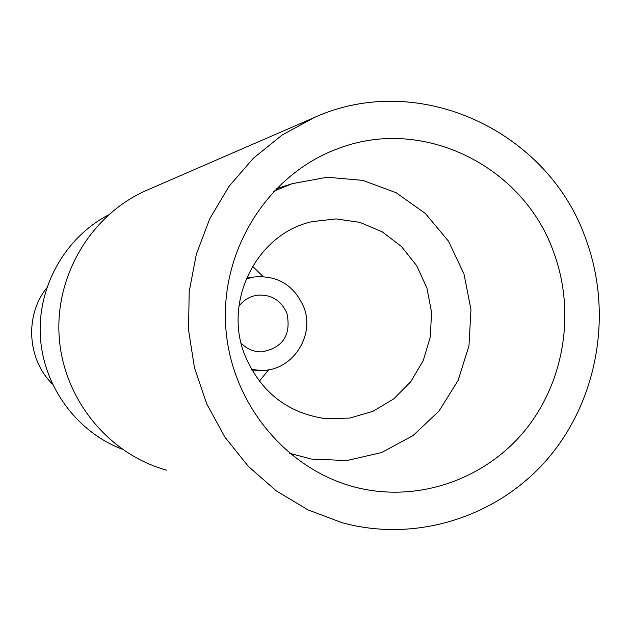 <?xml version="1.0" encoding="UTF-8"?>
<svg xmlns="http://www.w3.org/2000/svg" width="631" height="631" viewBox="0 0 631 631"><rect width="100%" height="100%" fill="white"/><g stroke="black" fill="none" stroke-linecap="round" stroke-linejoin="round"><path stroke-width="0.95" d="M586.254 240.261C612.819 313.299 598.07 399.289 548.378 458.003C498.6 516.56 416.831 543.141 342.144 522.72L307.952 509.864L276.339 490.902L248.33 466.372L224.849 437.031L206.676 403.777L194.435 367.676L188.543 329.895L189.182 291.656L196.344 254.206L209.76 218.752L228.99 186.421L253.354 158.247L282.057 135.073L314.151 117.595C419.031 69.907 549.23 131.295 586.254 240.261M314.151 117.595L147.315 190.034C91.818 213.862 54.826 274.856 59.188 336.907C63.4 398.966 108.429 454.257 166.671 470.182M553.994 253.134C524.258 166.616 423.63 115.962 338.823 148.34C268.853 173.328 220.219 249.237 225.78 327.3C231.009 405.378 289.621 473.81 362.344 488.851C422.888 501.479 487.156 477.493 525.899 429.293C564.54 380.943 575.425 311.903 553.994 253.134M108.311 214.99C65.103 237.619 37.418 286.734 40.36 336.536C43.318 386.338 76.611 431.856 122.201 449.217M52.42 384.066C27.18 359.22 24.593 315.571 46.718 287.917M273.665 191.296L292.145 183.684L327.284 177.24L362.746 180.363L396.173 192.747L425.373 213.483L448.46 241.145L463.982 273.886L470.963 309.569L468.959 345.875L458.09 380.454L439.018 411.057L412.958 435.642L381.558 452.545L346.861 460.559L311.17 459.045L289.243 453.161M244.836 355.127C260.485 391.993 287.452 413.187 325.738 418.684L349.842 418.061L372.976 411.317L393.72 398.91L410.82 381.629L423.259 360.553L430.31 336.97L431.557 312.313L426.927 288.067L416.705 265.69L401.482 246.54L382.173 231.798L359.922 222.38L336.086 218.91L312.116 221.631C257.117 233.58 222.79 300.884 244.836 355.127M252.534 266.227L263.048 276.52M268.593 369.766L259.365 381.234M246.122 278.941L253.567 277.048C277.025 274.935 293.707 284.81 303.621 306.682C315.847 336.189 291.372 372.203 260.019 370.397L251.501 369.364M241.129 343.146C246.768 348.935 253.559 351.846 261.502 351.893C282.909 347.973 291.38 335.093 286.931 313.252C281.15 300.388 271.369 294.361 257.59 295.174C249.931 296.27 243.708 299.946 238.936 306.201M355.963 487.369L362.344 488.851M275.905 188.961L292.145 183.684M322.741 418.329L325.738 418.684M251.919 370.097L260.019 370.397M246.453 278.168L253.567 277.048"/></g></svg>
